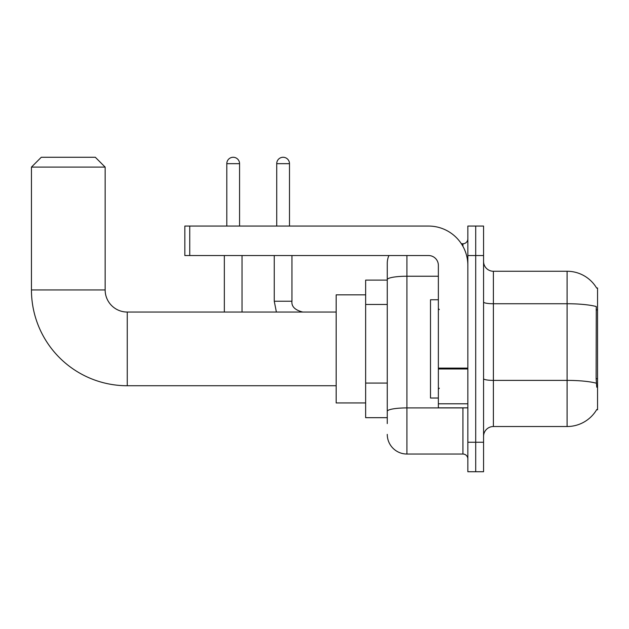 <?xml version="1.0" encoding="UTF-8"?>
<svg xmlns="http://www.w3.org/2000/svg" width="629" height="629" viewBox="0 0 629 629"><rect width="100%" height="100%" fill="white"/><g stroke="black" fill="none" stroke-linecap="round" stroke-linejoin="round"><path stroke-width="0.94" d="M493.388 426.525L567.091 426.525A34.391 34.391 0 0 0 596.756 409.526L597.55 409.817L597.55 287.972L596.654 288.09A34.391 34.391 0 0 0 567.091 271.264A34.391 34.391 0 0 1 596.583 287.972A34.391 34.391 0 0 0 567.091 271.264L493.388 271.264A9.828 9.828 0 0 1 483.567 261.436A9.828 9.828 0 0 0 493.388 271.264L493.388 426.525A9.828 9.828 0 0 0 483.567 436.345M387.267 423.576L387.267 279.646L387.267 280.109L365.646 280.109L365.646 417.68L387.267 417.68M475.705 442.242L475.705 471.726L483.567 471.726L483.567 442.242L475.705 442.242L475.705 471.726L467.842 471.726L467.842 442.242L475.705 442.242L475.705 255.539L475.705 442.242M467.842 442.242L467.842 226.063L475.705 226.063L475.705 255.539L475.705 226.063L483.567 226.063L483.567 442.242M596.756 387.212L596.127 378.682L596.268 306.551A34.391 5.975 180 0 0 567.091 303.744L567.091 271.264A34.391 34.391 0 0 1 596.654 288.09M406.916 255.539L406.916 454.036L462.928 454.036L462.928 407.851M461.364 243.753L462.928 243.753A4.914 4.914 0 0 0 467.842 238.839M387.267 298.571L387.267 263.402A19.656 19.656 0 0 1 388.903 255.539M387.267 414.731L387.267 388.974M438.366 276.233L406.916 276.233A19.656 3.412 180 0 0 387.267 279.646L387.267 263.402M467.842 458.95A4.914 4.914 0 0 0 462.928 454.036M406.916 454.036A19.656 19.656 0 0 1 387.267 434.38M438.366 299.758L430.503 299.758L430.503 398.023L438.366 398.023M336.169 385.742L127.255 385.742A95.805 95.805 0 0 1 31.45 289.938L31.45 167.102L41.278 157.274L95.325 157.274L105.145 167.102L31.45 167.102M127.255 385.742L127.255 312.047A22.109 22.109 0 0 1 105.145 289.938L105.145 167.102M365.646 294.844L336.169 294.844L336.169 402.937L365.646 402.937M226.802 226.063L226.802 163.666A6.384 6.384 0 0 1 233.186 157.274A6.384 6.384 0 0 1 239.57 163.666L239.57 226.063M242.031 312.047L242.031 255.539M224.341 312.047L224.341 255.539M276.721 226.063L276.721 163.666A6.384 6.384 0 0 1 283.105 157.274A6.384 6.384 0 0 1 289.489 163.666L289.489 226.063M274.26 255.539L274.26 301.236L291.95 301.236L291.95 255.539M467.842 407.851L438.366 407.851L438.366 368.114L467.842 368.114M467.842 265.367A39.305 39.305 0 0 0 428.538 226.063L189.754 226.063L189.754 255.539L428.538 255.539A9.828 9.828 0 0 1 438.366 265.367L438.366 368.114M189.754 255.539L184.84 255.539L184.84 226.063L189.754 226.063M597.55 309.893L596.127 309.893M597.55 378.682L596.127 378.682M387.267 304.467L365.646 304.467M387.267 383.077L365.646 383.077M567.091 426.525L567.091 303.744L493.388 303.744A9.828 1.706 0 0 1 483.567 302.038M596.371 383.234A34.391 5.975 180 0 0 567.091 380.388L493.388 380.388A9.828 1.706 -0 0 1 483.567 378.682M483.567 255.539L467.842 255.539M464.634 407.851A4.914 0.857 0 0 1 462.928 407.906L406.916 407.906A19.656 3.412 180 0 0 387.267 411.319M462.928 246.34L462.928 243.753M31.45 289.938L105.145 289.938M226.802 163.666L239.57 163.666M276.721 163.666L289.489 163.666M467.842 368.971L438.366 368.971M438.366 403.794L467.842 403.794M439.341 309.586L438.366 308.603M439.341 388.195L438.366 389.178M336.169 312.047L127.255 312.047M274.26 301.236L276.39 312.047L274.26 301.236M291.95 301.236C291.353 306.48 294.954 310.081 302.761 312.047C294.954 310.081 291.353 306.48 291.95 301.236C291.353 306.48 294.954 310.081 302.761 312.047C294.954 310.081 291.353 306.48 291.95 301.236C291.353 306.48 294.954 310.081 302.761 312.047C294.954 310.081 291.353 306.48 291.95 301.236C291.353 306.48 294.954 310.081 302.761 312.047C294.954 310.081 291.353 306.48 291.95 301.236"/></g></svg>
